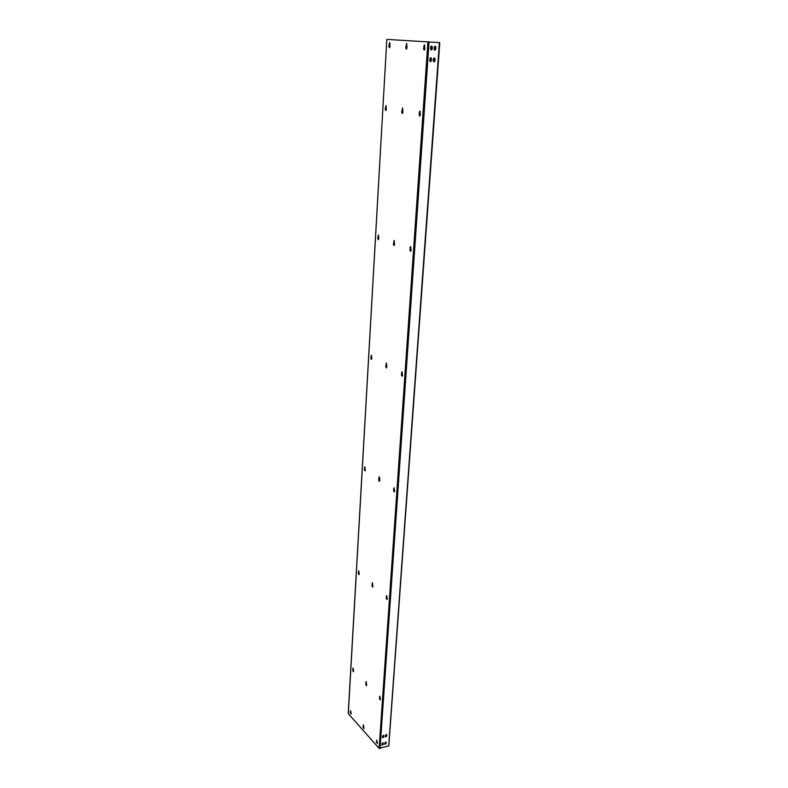 <?xml version="1.0" encoding="UTF-8"?>
<svg xmlns="http://www.w3.org/2000/svg" width="788" height="788" viewBox="0 0 788 788"><rect width="100%" height="100%" fill="white"/><g stroke="black" fill="none" stroke-linecap="round" stroke-linejoin="round"><path stroke-width="1.18" d="M439.645 42.621L386.829 39.4L348.296 713.672L379.126 748.364L427.923 41.843M388.74 745.458L439.399 42.601M431.194 50.018L432.09 46.994L431.479 45.94M434.71 50.235L435.449 49.27L435.006 46.167M430.356 61.71L431.115 60.745L430.672 57.662M433.863 61.907L434.621 60.942L434.178 57.869M381.914 745.162L383.027 744.305L383.096 742.788M384.81 744.296L385.913 743.439L385.982 741.922M382.446 737.617L383.559 736.76L383.628 735.224M385.342 736.76L386.445 735.903L386.524 734.367M379.126 748.364L388.504 746M432.385 47.014L431.637 45.931L430.74 46.906L430.593 48.964L431.341 50.048L432.238 49.073L432.09 46.994M434.257 47.132L434.109 49.191L434.858 50.265L435.754 49.289L435.892 47.241L435.153 46.157L434.257 47.132M431.41 60.765L431.558 58.726L430.829 57.652L429.913 58.627L429.775 60.676L430.504 61.74L431.115 60.745M433.282 60.873L434.011 61.937L434.917 60.962L435.065 58.923L434.336 57.859L433.43 58.834L433.282 60.873M383.244 744.552L383.234 742.877L381.983 743.645L382.003 745.32L383.027 744.305M384.79 744.089L386.13 743.685L386.12 742.01L384.879 742.779L384.79 744.089M383.874 735.687L382.515 736.081L382.535 737.775L383.776 737.007L383.648 735.44M385.421 735.224L385.43 736.908L386.672 736.15L386.77 734.83L385.421 735.224M405.741 47.832L406.283 49.161L406.992 47.92L406.647 43.448L405.741 47.832L406.874 43.557M401.693 112.192L402.274 113.531L402.914 112.388L402.54 108.015L401.693 112.192L402.766 108.114M393.399 244.221L394.03 245.59L394.561 244.635L394.118 240.468L393.399 244.221L394.335 240.547M385.726 366.459L386.386 367.858L386.829 367.06L386.327 363.061L385.726 366.459L386.544 363.13M378.595 479.951L379.284 481.389L379.639 480.71L379.796 478.296L379.097 476.868L378.595 479.951L379.324 476.927M371.956 585.612L372.665 587.08L372.96 586.508L372.379 582.795L371.956 585.612L372.606 582.854M365.76 684.22L366.489 685.718L366.716 685.225L366.125 681.63L365.76 684.22L366.341 681.689M363.041 727.403L363.987 728.457L363.386 724.911L363.041 727.403L363.613 724.98M388.848 46.374L389.37 47.664L390.04 46.453L389.666 42.65L388.848 46.374L389.883 42.759M423.54 48.787L424.466 44.877L424.85 48.876L424.111 50.146L423.54 48.787L424.348 50.077M385.204 109.217L385.756 110.517L386.366 109.404L385.962 105.681L385.204 109.217L386.179 105.779M419.058 114.752L419.915 111.039L420.339 114.959L419.659 116.122L419.058 114.752L419.886 116.043M377.718 238.321L378.319 239.65L378.831 238.715L378.368 235.139L377.718 238.321L378.585 235.218M409.878 249.885L410.597 246.575L411.09 250.318L410.528 251.293L409.878 249.885L410.745 251.195M370.784 358.057L371.414 359.426L371.837 358.639L371.325 355.191L370.784 358.057L371.542 355.26M401.387 374.763L401.998 371.788L402.54 375.393L402.087 376.201L401.387 374.763L402.294 376.093M364.322 469.421L364.992 470.82L365.337 470.15L364.785 466.811L364.322 469.421L365.002 466.88M393.527 490.51L394.03 487.821L394.621 491.298L394.256 491.978L393.527 490.51L394.453 491.86M358.304 573.25L358.993 574.679L359.269 574.107L358.688 570.876L358.304 573.25L358.914 570.936M386.219 598.092L386.642 595.639L387.263 599.018L386.967 599.589L386.219 598.092L387.144 599.451M352.679 670.293L353.379 671.75L353.605 671.258L353.014 668.116L352.679 670.293L353.231 668.185M379.402 698.335L379.767 696.109L380.407 699.389L380.171 699.872L379.402 698.335L380.338 699.714M350.217 712.835L351.123 713.849L350.522 710.737L350.217 712.835L350.739 710.806M376.428 742.197L376.762 740.05L377.413 743.301L376.428 742.197L377.353 743.577M406.519 49.083L406.204 47.861M402.501 113.442L402.156 112.201M394.246 245.492L393.842 244.201M386.593 367.75L386.15 366.41M379.481 481.261L378.998 479.882M372.842 586.932L372.35 585.523M366.647 685.55L366.144 684.112M363.928 728.733L363.426 727.294M423.717 46.157L424.693 44.985M424.19 46.187L424.003 48.817M389.607 47.585L389.302 46.403M419.226 112.211L420.142 111.138M419.689 112.231L419.521 114.762M385.982 110.438L385.657 109.227M410.036 247.55L410.824 246.644M410.479 247.531L410.321 249.865M378.526 239.552L378.151 238.301M401.535 372.596L402.215 371.847M401.969 372.547L401.821 374.714M371.611 359.308L371.197 358.018M393.665 488.501L394.256 487.87M394.079 488.432L393.941 490.441M365.179 470.692L364.726 469.362M386.347 596.22L386.869 595.698M386.75 596.132L386.622 597.994M359.161 574.531L358.698 573.171M379.914 696.484L379.796 698.227M353.536 671.583L353.063 670.194M376.92 740.385L376.812 742.079M351.064 714.125L350.591 712.726M351.182 712.726L350.591 712.894M390.129 43.251L389.528 43.379M389.321 46.896L389.912 47.103M380.043 748.561L429.076 41.922M439.783 42.631L388.829 745.684M386.829 39.4L348.217 713.485"/></g></svg>
